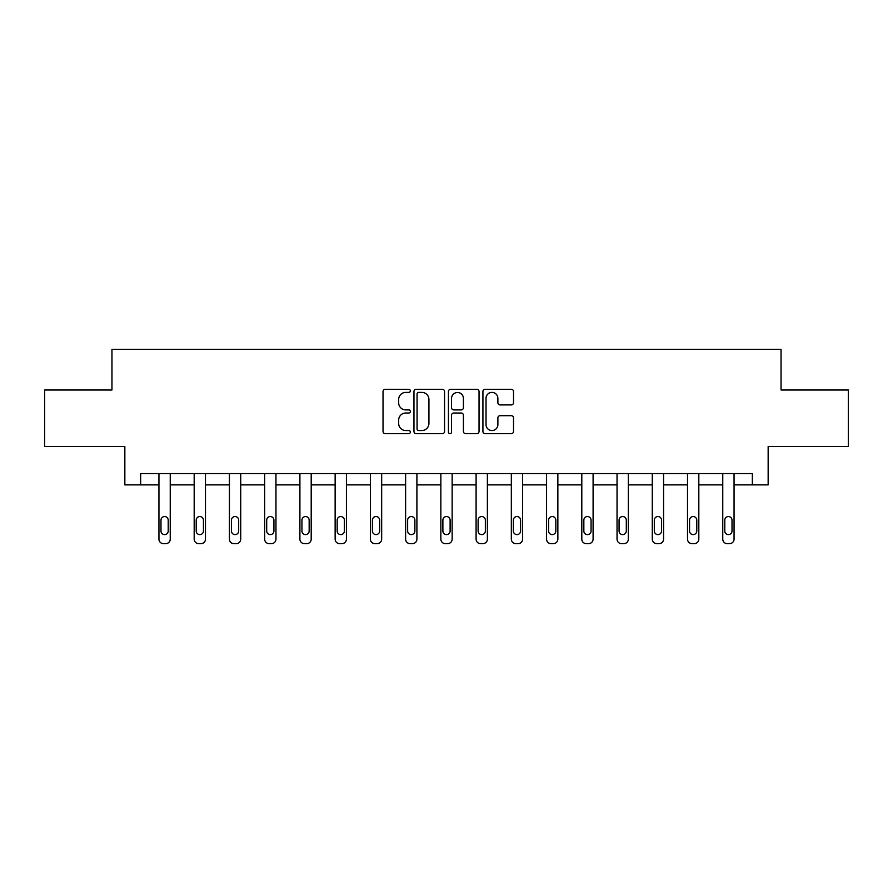 <?xml version="1.0" encoding="UTF-8"?>
<svg xmlns="http://www.w3.org/2000/svg" width="893" height="893" viewBox="0 0 893 893"><rect width="100%" height="100%" fill="white"/><g stroke="black" fill="none" stroke-linecap="round" stroke-linejoin="round"><path stroke-width="1.34" d="M410.356 390.844A1.552 1.552 0 0 0 408.804 389.292L385.251 389.292A2.221 2.221 0 0 0 383.03 391.514L383.03 431.419A2.221 2.221 0 0 0 385.251 433.641L408.804 433.641A1.552 1.552 0 0 0 410.356 432.089A1.552 1.552 0 0 0 408.804 430.538L405.757 430.538A7.099 7.099 0 0 1 398.669 423.438L398.669 420.112A7.099 7.099 0 0 1 405.757 413.012L408.804 413.012A1.552 1.552 0 0 0 410.356 411.461A1.552 1.552 0 0 0 408.804 409.909L405.757 409.909A7.099 7.099 0 0 1 398.669 402.821L398.669 399.495A7.099 7.099 0 0 1 405.757 392.395L408.804 392.395A1.552 1.552 0 0 0 410.356 390.844M511.298 404.92A2.221 2.221 0 0 0 513.52 402.71L513.52 391.514A2.221 2.221 0 0 0 511.298 389.292L485.133 389.292A2.221 2.221 0 0 0 482.923 391.514L482.923 431.419A2.221 2.221 0 0 0 485.133 433.641L511.298 433.641A2.221 2.221 0 0 0 513.52 431.419L513.52 417.891A2.221 2.221 0 0 0 511.298 415.68L500.102 415.68A2.221 2.221 0 0 0 497.881 417.891L497.881 424.599A5.927 5.927 0 0 1 491.954 430.538A5.927 5.927 0 0 1 486.026 424.599L486.026 398.323A5.927 5.927 0 0 1 491.954 392.395A5.927 5.927 0 0 1 497.881 398.323L497.881 402.71A2.221 2.221 0 0 0 500.102 404.92L511.298 404.92M752.352 484.877L768.159 484.877L768.159 446.478L848.35 446.478L848.35 390.007L781.04 390.007L781.04 349.342L111.96 349.342L111.96 390.007L44.65 390.007L44.65 446.478L124.841 446.478L124.841 484.877L158.943 484.877L158.943 539.138A4.521 4.521 0 0 0 163.464 543.658L165.73 543.658A4.521 4.521 0 0 0 170.239 539.138L170.239 484.877L194.183 484.877L194.183 539.138A4.521 4.521 0 0 0 198.704 543.658L200.958 543.658A4.521 4.521 0 0 0 205.479 539.138L205.479 484.877L229.423 484.877L229.423 539.138A4.521 4.521 0 0 0 233.944 543.658L236.198 543.658A4.521 4.521 0 0 0 240.719 539.138L240.719 484.877L264.663 484.877L264.663 539.138A4.521 4.521 0 0 0 269.184 543.658L271.439 543.658A4.521 4.521 0 0 0 275.959 539.138L275.959 484.877L299.903 484.877L299.903 539.138A4.521 4.521 0 0 0 304.424 543.658L306.679 543.658A4.521 4.521 0 0 0 311.199 539.138L311.199 484.877L335.143 484.877L335.143 539.138A4.521 4.521 0 0 0 339.653 543.658L341.919 543.658A4.521 4.521 0 0 0 346.428 539.138L346.428 484.877L370.372 484.877L370.372 539.138A4.521 4.521 0 0 0 374.893 543.658L377.159 543.658A4.521 4.521 0 0 0 381.668 539.138L381.668 484.877L405.612 484.877L405.612 539.138A4.521 4.521 0 0 0 410.133 543.658L412.387 543.658A4.521 4.521 0 0 0 416.908 539.138L416.908 484.877L440.852 484.877L440.852 539.138A4.521 4.521 0 0 0 445.373 543.658L447.627 543.658A4.521 4.521 0 0 0 452.148 539.138L452.148 484.877L476.092 484.877L476.092 539.138A4.521 4.521 0 0 0 480.613 543.658L482.867 543.658A4.521 4.521 0 0 0 487.388 539.138L487.388 484.877L511.332 484.877L511.332 539.138A4.521 4.521 0 0 0 515.841 543.658L518.107 543.658A4.521 4.521 0 0 0 522.628 539.138L522.628 484.877L546.572 484.877L546.572 539.138A4.521 4.521 0 0 0 551.081 543.658L553.347 543.658A4.521 4.521 0 0 0 557.857 539.138L557.857 484.877L581.801 484.877L581.801 539.138A4.521 4.521 0 0 0 586.321 543.658L588.576 543.658A4.521 4.521 0 0 0 593.097 539.138L593.097 484.877L617.041 484.877L617.041 539.138A4.521 4.521 0 0 0 621.561 543.658L623.816 543.658A4.521 4.521 0 0 0 628.337 539.138L628.337 484.877L652.281 484.877L652.281 539.138A4.521 4.521 0 0 0 656.801 543.658L659.056 543.658A4.521 4.521 0 0 0 663.577 539.138L663.577 484.877L687.521 484.877L687.521 539.138A4.521 4.521 0 0 0 692.042 543.658L694.296 543.658A4.521 4.521 0 0 0 698.817 539.138L698.817 484.877L722.761 484.877L722.761 539.138A4.521 4.521 0 0 0 727.27 543.658L729.536 543.658A4.521 4.521 0 0 0 734.057 539.138L734.057 484.877L752.352 484.877L752.352 473.58L140.648 473.58L140.648 484.877M444.558 391.514A2.221 2.221 0 0 0 442.348 389.292L416.183 389.292A2.221 2.221 0 0 0 413.961 391.514L413.961 431.419A2.221 2.221 0 0 0 416.183 433.641L442.348 433.641A2.221 2.221 0 0 0 444.558 431.419L444.558 391.514M450.652 389.292L476.817 389.292A2.221 2.221 0 0 1 479.039 391.514L479.039 431.419A2.221 2.221 0 0 1 476.817 433.641L465.621 433.641A2.221 2.221 0 0 1 463.411 431.419L463.411 415.234A2.221 2.221 0 0 0 461.19 413.012L453.767 413.012A2.221 2.221 0 0 0 451.545 415.234L451.545 432.089A1.552 1.552 0 0 1 449.994 433.641A1.552 1.552 0 0 1 448.442 432.089L448.442 391.514A2.221 2.221 0 0 1 450.652 389.292M418.616 392.395A1.552 1.552 0 0 0 417.064 393.947L417.064 428.986A1.552 1.552 0 0 0 418.616 430.538L421.831 430.538A7.099 7.099 0 0 0 428.93 423.438L428.93 399.495A7.099 7.099 0 0 0 421.831 392.395L418.616 392.395M463.411 398.434A5.927 5.927 0 0 0 457.473 392.507A5.927 5.927 0 0 0 451.545 398.434L451.545 407.699A2.221 2.221 0 0 0 453.767 409.909L461.19 409.909A2.221 2.221 0 0 0 463.411 407.699L463.411 398.434M170.239 473.58L170.239 539.138M158.943 473.58L158.943 539.138M168.208 531A3.617 3.617 0 0 1 164.591 534.617A3.617 3.617 0 0 1 160.986 531L160.986 520.161A3.617 3.617 0 0 1 164.591 516.545A3.617 3.617 0 0 1 168.208 520.161L168.208 531M163.464 543.658L165.73 543.658M205.479 473.58L205.479 539.138M194.183 473.58L194.183 539.138M203.448 531A3.617 3.617 0 0 1 199.831 534.617A3.617 3.617 0 0 1 196.214 531L196.214 520.161A3.617 3.617 0 0 1 199.831 516.545A3.617 3.617 0 0 1 203.448 520.161L203.448 531M198.704 543.658L200.958 543.658M240.719 473.58L240.719 539.138M229.423 473.58L229.423 539.138M238.688 531A3.617 3.617 0 0 1 235.071 534.617A3.617 3.617 0 0 1 231.454 531L231.454 520.161A3.617 3.617 0 0 1 235.071 516.545A3.617 3.617 0 0 1 238.688 520.161L238.688 531M233.944 543.658L236.198 543.658M275.959 473.58L275.959 539.138M264.663 473.58L264.663 539.138M273.928 531A3.617 3.617 0 0 1 270.311 534.617A3.617 3.617 0 0 1 266.694 531L266.694 520.161A3.617 3.617 0 0 1 270.311 516.545A3.617 3.617 0 0 1 273.928 520.161L273.928 531M269.184 543.658L271.439 543.658M311.199 473.58L311.199 539.138M299.903 473.58L299.903 539.138M309.157 531A3.617 3.617 0 0 1 305.551 534.617A3.617 3.617 0 0 1 301.934 531L301.934 520.161A3.617 3.617 0 0 1 305.551 516.545A3.617 3.617 0 0 1 309.157 520.161L309.157 531M304.424 543.658L306.679 543.658M346.428 473.58L346.428 539.138M335.143 473.58L335.143 539.138M344.397 531A3.617 3.617 0 0 1 340.791 534.617A3.617 3.617 0 0 1 337.174 531L337.174 520.161A3.617 3.617 0 0 1 340.791 516.545A3.617 3.617 0 0 1 344.397 520.161L344.397 531M339.653 543.658L341.919 543.658M381.668 473.58L381.668 539.138M370.372 473.58L370.372 539.138M379.637 531A3.617 3.617 0 0 1 376.02 534.617A3.617 3.617 0 0 1 372.414 531L372.414 520.161A3.617 3.617 0 0 1 376.02 516.545A3.617 3.617 0 0 1 379.637 520.161L379.637 531M374.893 543.658L377.159 543.658M416.908 473.58L416.908 539.138M405.612 473.58L405.612 539.138M414.877 531A3.617 3.617 0 0 1 411.26 534.617A3.617 3.617 0 0 1 407.643 531L407.643 520.161A3.617 3.617 0 0 1 411.26 516.545A3.617 3.617 0 0 1 414.877 520.161L414.877 531M410.133 543.658L412.387 543.658M452.148 473.58L452.148 539.138M440.852 473.58L440.852 539.138M450.117 531A3.617 3.617 0 0 1 446.5 534.617A3.617 3.617 0 0 1 442.883 531L442.883 520.161A3.617 3.617 0 0 1 446.5 516.545A3.617 3.617 0 0 1 450.117 520.161L450.117 531M445.373 543.658L447.627 543.658M487.388 473.58L487.388 539.138M476.092 473.58L476.092 539.138M485.357 531A3.617 3.617 0 0 1 481.74 534.617A3.617 3.617 0 0 1 478.123 531L478.123 520.161A3.617 3.617 0 0 1 481.74 516.545A3.617 3.617 0 0 1 485.357 520.161L485.357 531M480.613 543.658L482.867 543.658M522.628 473.58L522.628 539.138M511.332 473.58L511.332 539.138M520.586 531A3.617 3.617 0 0 1 516.98 534.617A3.617 3.617 0 0 1 513.363 531L513.363 520.161A3.617 3.617 0 0 1 516.98 516.545A3.617 3.617 0 0 1 520.586 520.161L520.586 531M515.841 543.658L518.107 543.658M557.857 473.58L557.857 539.138M546.572 473.58L546.572 539.138M555.826 531A3.617 3.617 0 0 1 552.209 534.617A3.617 3.617 0 0 1 548.603 531L548.603 520.161A3.617 3.617 0 0 1 552.209 516.545A3.617 3.617 0 0 1 555.826 520.161L555.826 531M551.081 543.658L553.347 543.658M593.097 473.58L593.097 539.138M581.801 473.58L581.801 539.138M591.066 531A3.617 3.617 0 0 1 587.449 534.617A3.617 3.617 0 0 1 583.843 531L583.843 520.161A3.617 3.617 0 0 1 587.449 516.545A3.617 3.617 0 0 1 591.066 520.161L591.066 531M586.321 543.658L588.576 543.658M628.337 473.58L628.337 539.138M617.041 473.58L617.041 539.138M626.306 531A3.617 3.617 0 0 1 622.689 534.617A3.617 3.617 0 0 1 619.072 531L619.072 520.161A3.617 3.617 0 0 1 622.689 516.545A3.617 3.617 0 0 1 626.306 520.161L626.306 531M621.561 543.658L623.816 543.658M663.577 473.58L663.577 539.138M652.281 473.58L652.281 539.138M661.546 531A3.617 3.617 0 0 1 657.929 534.617A3.617 3.617 0 0 1 654.312 531L654.312 520.161A3.617 3.617 0 0 1 657.929 516.545A3.617 3.617 0 0 1 661.546 520.161L661.546 531M656.801 543.658L659.056 543.658M698.817 473.58L698.817 539.138M687.521 473.58L687.521 539.138M696.786 531A3.617 3.617 0 0 1 693.169 534.617A3.617 3.617 0 0 1 689.552 531L689.552 520.161A3.617 3.617 0 0 1 693.169 516.545A3.617 3.617 0 0 1 696.786 520.161L696.786 531M692.042 543.658L694.296 543.658M734.057 473.58L734.057 539.138M722.761 473.58L722.761 539.138M732.014 531A3.617 3.617 0 0 1 728.409 534.617A3.617 3.617 0 0 1 724.792 531L724.792 520.161A3.617 3.617 0 0 1 728.409 516.545A3.617 3.617 0 0 1 732.014 520.161L732.014 531M727.27 543.658L729.536 543.658"/></g></svg>
